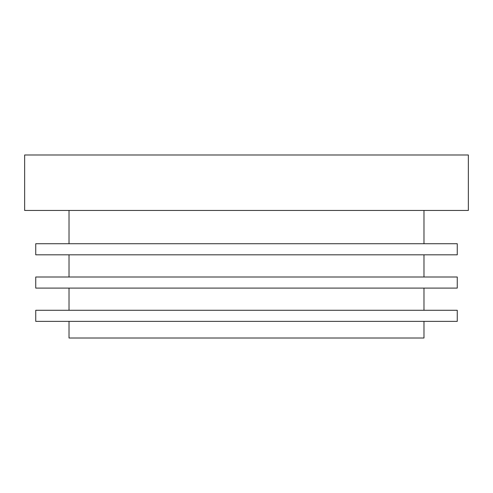 <?xml version="1.0" encoding="UTF-8"?>
<svg xmlns="http://www.w3.org/2000/svg" width="493" height="493" viewBox="0 0 493 493"><rect width="100%" height="100%" fill="white"/><g stroke="black" fill="none" stroke-linecap="round" stroke-linejoin="round"><path stroke-width="0.74" d="M468.35 210.449L468.35 154.987L24.65 154.987L24.65 210.449L468.35 210.449M423.98 243.727L423.98 210.449M69.02 243.727L69.02 210.449M35.742 254.819L35.742 243.727L457.257 243.727L457.257 254.819L35.742 254.819M423.98 277.004L423.98 254.819M69.02 277.004L69.02 254.819M457.257 288.097L457.257 277.004L35.742 277.004L35.742 288.097L457.257 288.097M69.02 310.282L69.02 288.097M423.98 310.282L423.98 288.097M35.742 321.374L35.742 310.282L457.257 310.282L457.257 321.374L35.742 321.374M423.98 321.374L423.98 338.013L69.02 338.013L69.02 321.374"/></g></svg>
